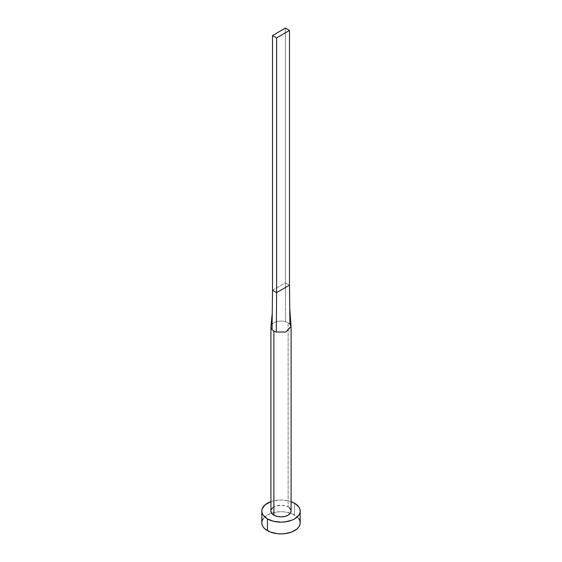 <?xml version="1.0" encoding="UTF-8"?>
<svg xmlns="http://www.w3.org/2000/svg" width="562" height="562" viewBox="0 0 562 562"><rect width="100%" height="100%" fill="white"/><g stroke="black" fill="none" stroke-linecap="round" stroke-linejoin="round"><path stroke-width="0.42" stroke-dasharray="2.81 2.11" d="M288.123 322.778A10.081 5.817 180 0 1 289.943 324.204A10.081 5.817 0 0 0 288.123 322.778L288.123 506.945L288.123 322.778A10.081 5.817 0 0 0 285.651 321.724A10.081 5.817 180 0 1 288.123 322.778M291.081 511.062A10.081 5.817 0 0 0 288.123 506.945L289.381 507.83M300.199 522.815A19.199 11.085 0 0 0 294.572 514.982L294.572 503.222L294.572 514.982A19.199 11.085 0 0 0 290.406 513.155A19.199 11.085 0 0 0 271.594 513.155A19.199 11.085 0 0 0 261.801 522.815M270.919 501.627A19.199 11.085 180 0 1 291.081 501.627M291.664 501.845L288.348 500.819L281 499.976L273.652 500.819L270.336 501.845M272.619 507.83L275.401 506.222L281 505.245L284.857 505.688L288.123 506.945A10.081 5.817 0 0 0 277.143 505.688A10.081 5.817 0 0 0 270.919 511.062L271.116 509.924M298.738 518.578L296.961 516.661L291.664 513.605L284.744 511.947L281 511.736L277.256 511.947L270.336 513.605L265.039 516.661L263.262 518.578M270.947 326.466A10.081 5.817 180 0 1 285.651 321.724A10.081 5.817 0 0 0 271.024 326.065M272.514 290.252L285.412 282.805L285.651 321.724L285.412 282.805L289.486 285.159L285.412 282.805L285.412 28.1L285.412 282.805L272.514 290.252M291.06 326.55L289.943 324.204L289.76 308.482"/><path stroke-width="0.84" d="M273.877 515.178A10.081 5.817 0 0 0 284.857 516.436A10.081 5.817 0 0 0 291.081 511.062L290.308 513.289L288.123 515.178L284.857 516.436L281 516.878L277.143 516.436L273.877 515.178L271.692 513.289L270.919 511.062A10.081 5.817 0 0 0 273.877 515.178L273.877 331.004L273.877 515.178M276.349 332.051A10.081 5.817 180 0 1 273.877 331.004A10.081 5.817 180 0 1 272.057 329.571A10.081 5.817 180 0 1 270.919 326.887A10.081 5.817 180 0 1 270.947 326.466A10.081 5.817 0 0 0 272.057 329.571L272.514 290.252L272.057 329.571A10.081 5.817 0 0 0 273.877 331.004A10.081 5.817 0 0 0 276.349 332.051L276.588 292.605L272.514 290.252L272.514 35.547L272.514 290.252L276.588 292.605L276.349 332.051L285.861 331.987L291.06 326.55L289.76 308.482L289.486 285.159L289.943 324.204L291.053 326.494L285.91 331.966L276.349 332.051M263.262 518.578L262.173 520.658L261.801 522.815A19.199 11.085 0 0 0 267.428 530.654L267.428 518.902L273.652 521.304L281 522.147L284.744 521.929L291.664 520.279L294.572 518.902L298.738 515.305L299.827 513.225L300.199 511.062L299.827 508.898L298.738 506.819L294.572 503.222L291.081 501.627A19.199 11.085 180 0 1 294.572 503.222A19.199 11.085 180 0 1 300.199 511.062A19.199 11.085 180 0 1 288.348 521.304A19.199 11.085 180 0 1 267.428 518.902L267.428 530.654A19.199 11.085 0 0 0 288.348 533.057A19.199 11.085 0 0 0 300.199 522.815L299.827 520.658L298.738 518.578M267.428 518.902A19.199 11.085 180 0 1 261.801 511.062A19.199 11.085 180 0 1 270.919 501.627L265.039 504.901L262.173 508.898L261.801 511.062L262.173 513.225L263.262 515.305L267.428 518.902M271.116 509.924L272.619 507.83M289.381 507.83L290.884 509.924L291.081 511.062L291.081 326.887M261.801 511.062L261.801 522.815L262.173 524.978L263.262 527.058L265.039 528.975L270.336 532.031L277.256 533.689L281 533.9L284.744 533.689L291.664 532.031L296.961 528.975L298.738 527.058L299.827 524.978L300.199 522.815L300.199 511.062M289.486 285.159L276.588 292.605L276.588 37.893L289.486 30.453L289.486 285.159L276.588 292.605L276.588 37.893L289.486 30.453L285.412 28.1L272.514 35.547L276.588 37.893L272.514 35.547L285.412 28.1L289.486 30.453L289.486 285.159M270.919 511.062L270.919 326.887M272.247 313.364L270.947 326.473"/></g></svg>
